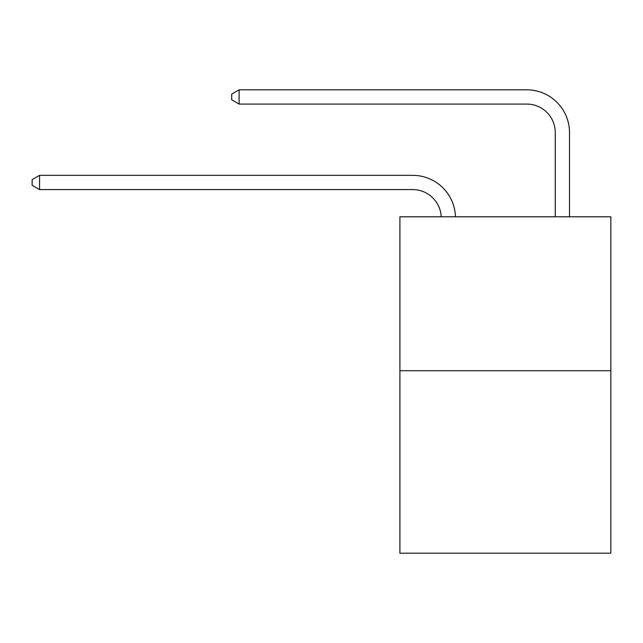 <?xml version="1.0" encoding="UTF-8"?>
<svg xmlns="http://www.w3.org/2000/svg" width="643" height="643" viewBox="0 0 643 643"><rect width="100%" height="100%" fill="white"/><g stroke="black" fill="none" stroke-linecap="round" stroke-linejoin="round"><path stroke-width="0.96" d="M610.85 370.73L610.85 216.795L399.898 216.795L399.898 553.181L610.85 553.181L610.85 370.73L399.898 370.73M441.202 216.795A28.509 28.509 0 0 0 412.726 189.597A28.509 28.509 0 0 1 441.202 216.795A28.509 28.509 0 0 0 412.726 189.597A28.509 28.509 0 0 1 441.202 216.795A28.509 28.509 0 0 0 412.726 189.597A28.509 28.509 0 0 1 441.202 216.795A28.509 28.509 0 0 0 412.726 189.597A28.509 28.509 0 0 1 441.202 216.795A28.509 28.509 0 0 0 412.726 189.597A28.509 28.509 0 0 1 441.202 216.795A28.509 28.509 0 0 0 412.726 189.597A28.509 28.509 0 0 1 441.202 216.795A28.509 28.509 0 0 0 412.726 189.597A28.509 28.509 0 0 1 441.202 216.795A28.509 28.509 0 0 0 412.726 189.597A28.509 28.509 0 0 1 441.202 216.795A28.509 28.509 0 0 0 412.726 189.597A28.509 28.509 0 0 1 441.202 216.795A28.509 28.509 0 0 0 412.726 189.597A28.509 28.509 0 0 1 441.202 216.795A28.509 28.509 0 0 0 412.726 189.597A28.509 28.509 0 0 1 441.202 216.795A28.509 28.509 0 0 0 412.726 189.597A28.509 28.509 0 0 1 441.202 216.795A28.509 28.509 0 0 0 412.726 189.597A28.509 28.509 0 0 1 441.202 216.795A28.509 28.509 0 0 0 412.726 189.597A28.509 28.509 0 0 1 441.202 216.795A28.509 28.509 0 0 0 412.726 189.597A28.509 28.509 0 0 1 441.202 216.795A28.509 28.509 0 0 0 412.726 189.597A28.509 28.509 0 0 1 441.202 216.795A28.509 28.509 0 0 0 412.726 189.597A28.509 28.509 0 0 1 441.202 216.795A28.509 28.509 0 0 0 412.726 189.597A28.509 28.509 0 0 1 441.202 216.795A28.509 28.509 0 0 0 412.726 189.597A28.509 28.509 0 0 1 441.202 216.795A28.509 28.509 0 0 0 412.726 189.597A28.509 28.509 0 0 1 441.202 216.795A28.509 28.509 0 0 0 412.726 189.597A28.509 28.509 0 0 1 441.202 216.795A28.509 28.509 0 0 0 412.726 189.597A28.509 28.509 0 0 1 441.202 216.795A28.509 28.509 0 0 0 412.726 189.597A28.509 28.509 0 0 1 441.202 216.795A28.509 28.509 0 0 0 412.726 189.597A28.509 28.509 0 0 1 441.202 216.795A28.509 28.509 0 0 0 412.726 189.597A28.509 28.509 0 0 1 441.202 216.795A28.509 28.509 0 0 0 412.726 189.597L39.561 189.597L32.15 185.321L32.15 179.622L39.561 175.346L412.726 175.346A42.76 42.76 0 0 1 455.461 216.795M555.263 216.795L555.263 132.579A28.509 28.509 0 0 0 526.754 104.078L239.116 104.078L231.705 99.802L231.705 94.095L239.116 89.819L526.754 89.819A42.76 42.76 0.4 0 1 569.513 132.579L569.513 216.795M39.561 175.346L412.726 175.346L39.561 175.346L412.726 175.346L39.561 175.346L412.726 175.346L39.561 175.346L412.726 175.346L39.561 175.346L412.726 175.346L39.561 175.346L412.726 175.346L39.561 175.346L412.726 175.346L39.561 175.346L412.726 175.346L39.561 175.346L412.726 175.346L39.561 175.346L412.726 175.346L39.561 175.346L412.726 175.346L39.561 175.346L412.726 175.346L39.561 175.346L412.726 175.346L39.561 175.346L412.726 175.346L39.561 175.346L412.726 175.346L39.561 175.346L412.726 175.346L39.561 175.346L412.726 175.346L39.561 175.346L412.726 175.346L39.561 175.346L412.726 175.346L39.561 175.346L412.726 175.346L39.561 175.346L412.726 175.346L39.561 175.346L412.726 175.346L39.561 175.346L412.726 175.346L39.561 175.346L412.726 175.346L39.561 175.346L412.726 175.346L39.561 175.346L39.561 189.597M555.263 132.579A28.509 28.509 -179.6 0 0 526.754 104.078M239.116 104.078L239.116 89.819L526.754 89.819"/></g></svg>
